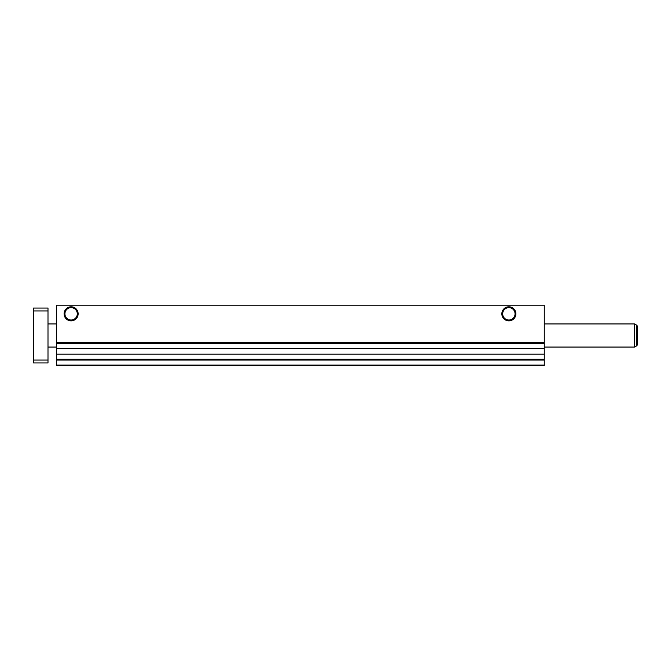 <?xml version="1.0" encoding="UTF-8"?>
<svg xmlns="http://www.w3.org/2000/svg" width="671" height="671" viewBox="0 0 671 671"><rect width="100%" height="100%" fill="white"/><g stroke="black" fill="none" stroke-linecap="round" stroke-linejoin="round"><path stroke-width="1.01" d="M71.109 307.645A6.19 6.19 0 0 0 64.928 313.827A6.19 6.19 0 0 0 71.109 320.017A6.19 6.19 0 0 0 77.299 313.827A6.19 6.19 0 0 0 71.109 307.645M71.109 306.798A7.029 7.029 0 0 0 64.089 313.827A7.029 7.029 0 0 0 71.109 320.855A7.029 7.029 0 0 0 78.138 313.827A7.029 7.029 0 0 0 71.109 306.798M508.87 307.645A6.19 6.19 0 0 0 502.68 313.827A6.19 6.19 0 0 0 508.87 320.017A6.19 6.19 0 0 0 515.06 313.827A6.19 6.19 0 0 0 508.87 307.645M508.87 306.798A7.029 7.029 0 0 0 501.841 313.827A7.029 7.029 0 0 0 508.87 320.855A7.029 7.029 0 0 0 515.898 313.827A7.029 7.029 0 0 0 508.87 306.798M56.666 365.116L56.666 365.838L544.265 365.838L544.265 365.116L56.666 365.116L56.666 305.162L544.265 305.162L544.265 343.493L56.666 343.493M544.265 365.116L544.265 343.493M544.265 360.059L56.666 360.059M544.265 342.722L56.666 342.722M47.993 347.058L56.666 347.058M544.265 347.058L634.565 347.058L634.565 323.942L544.265 323.942M47.993 323.942L56.666 323.942M636.368 324.982L634.565 323.942L636.368 324.982A2.164 2.164 0 0 1 637.45 326.861L637.45 344.139L637.45 326.861A2.164 2.164 0 0 0 636.368 324.982L636.368 346.018L634.565 347.058L636.368 346.018A2.164 2.164 0 0 0 637.45 344.139A2.164 2.164 0 0 1 636.368 346.018M47.993 360.059L47.993 362.952L33.55 362.952L33.55 360.059L47.993 360.059L47.993 308.048L33.55 308.048L33.55 310.941L47.993 310.941M33.55 310.941L33.55 360.059M544.265 359.287L56.666 359.287M544.265 354.179L56.666 354.179M544.265 348.601L56.666 348.601"/></g></svg>

